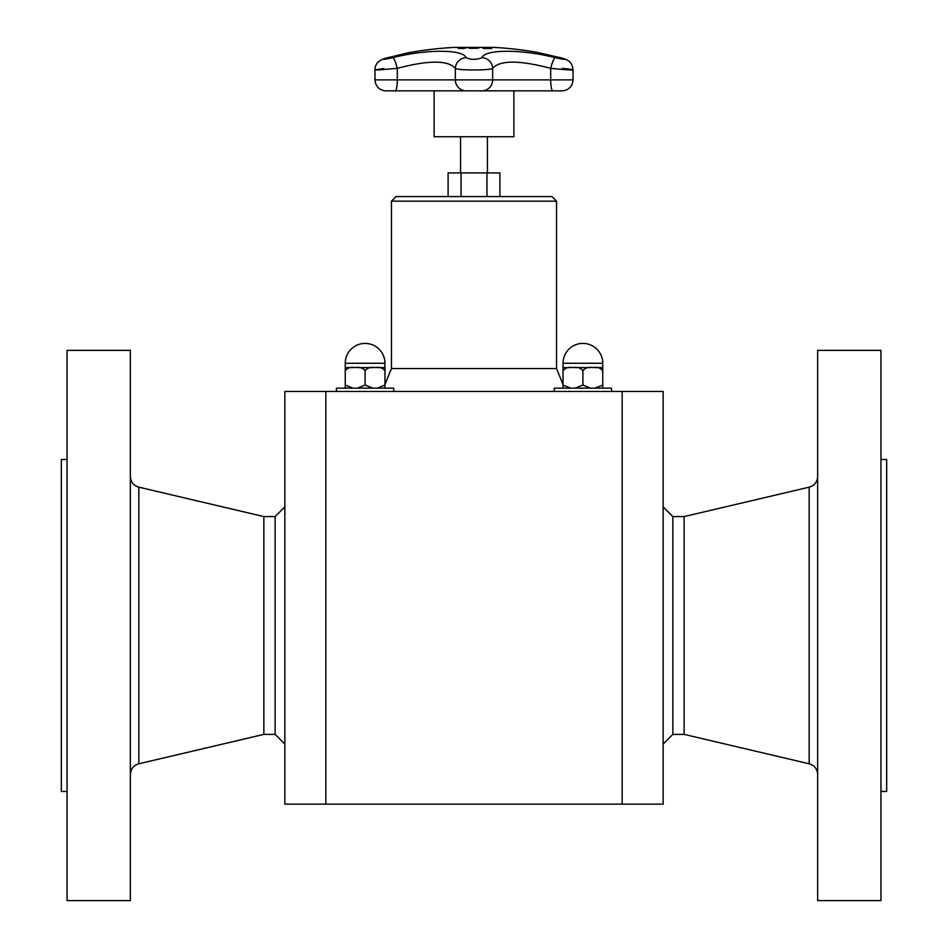 <?xml version="1.0" encoding="UTF-8"?>
<svg xmlns="http://www.w3.org/2000/svg" width="948" height="948" viewBox="0 0 948 948"><rect width="100%" height="100%" fill="white"/><g stroke="black" fill="none" stroke-linecap="round" stroke-linejoin="round"><path stroke-width="1.42" d="M499.892 196.58L499.892 172.915L448.108 172.915L448.108 196.58M460.562 172.915L460.562 136.737M513.887 90.842L513.887 136.737L434.113 136.737L434.113 90.842M473.929 47.601L478.764 48.04L470.338 48.384L469.035 48.04L470.374 47.72L473.929 47.601L471.452 48.301L476.334 48.301L473.917 47.684M475.292 47.708L478.764 48.135M470.564 48.028L477.247 48.123M469.035 48.135L472.495 47.708M486.478 48.372A366.817 145.257 -90 0 0 482.627 47.613A366.07 336.149 -90 0 1 483.978 47.613A366.817 145.257 90 0 1 487.817 48.372A365.324 335.45 -90 0 1 491.206 48.395A366.793 145.257 90 0 1 491.728 48.514A365.205 335.343 90 0 0 483.599 48.514A366.793 145.257 -90 0 0 483.089 48.395A365.324 335.45 -90 0 1 486.478 48.372L486.478 48.467A365.229 335.367 -90 0 0 483.456 48.478M483.184 47.708A365.975 336.066 -90 0 1 483.978 47.708A366.734 145.222 90 0 1 487.817 48.467A365.229 335.367 -90 0 1 491.206 48.49A366.71 145.21 90 0 1 491.313 48.514M466.25 47.625A366.07 336.647 90 0 1 467.589 47.625A366.805 144.084 90 0 0 463.276 48.502A365.205 335.853 -90 0 0 460.728 48.49L458.18 48.206L463.501 47.898A365.786 336.386 90 0 1 464.639 47.91A366.817 144.084 -90 0 1 466.25 47.625L466.25 47.708A365.975 336.564 90 0 1 467.068 47.72M459.602 48.194L461.309 48.467A365.229 335.876 90 0 1 462.423 48.467A366.734 144.049 -90 0 1 464.141 48.099L464.141 48.004A365.691 336.303 -90 0 0 463.228 48.004L461.309 48.372A365.312 335.959 90 0 1 462.423 48.372L462.423 48.467M458.346 48.431L461.19 48.04M462.257 48.004L463.501 47.992A365.691 336.303 90 0 1 464.639 47.992A366.734 144.049 -90 0 1 466.25 47.708M462.423 48.372A366.817 144.084 -90 0 1 464.141 48.004M573.042 79.881L550.705 79.881A11.009 2.074 -90 0 0 552.589 90.842L482.722 90.842A0.912 0.912 90 0 1 482.639 90.842L563.041 90.842C569.179 89.752 572.509 86.102 573.042 79.881L573.042 69.927C572.071 63.824 570.767 60.162 560.398 57.71L536.39 52.211L560.138 57.662A11.009 4.55 -75 0 1 560.398 57.71A11.009 4.55 -75 0 1 560.659 57.804M386.393 58.065A11.009 5.57 74.4 0 1 386.76 57.947A11.009 5.57 74.4 0 1 387.104 57.864L408.576 52.744M560.138 57.662C567.141 59.89 565.494 59.89 555.208 57.662C521.85 49.118 484.807 49.166 481.975 57.662C476.643 59.89 471.334 59.89 466.025 57.662C463.134 49.118 425.925 49.166 392.792 57.662A11.009 2.014 76.1 0 1 397.295 68.339C428.638 60.08 447.977 60.08 455.348 68.339C456.498 70.496 491.443 70.508 492.652 68.339C499.904 60.08 519.255 60.08 550.705 68.339C571.253 70.496 582.131 70.508 562.235 68.339M536.378 52.211A366.829 366.829 0 0 0 493.813 47.4L454.187 47.4A366.829 366.829 0 0 0 408.351 52.792L386.76 57.947C378.892 59.807 374.958 63.8 374.958 69.915L374.958 79.881L397.295 79.881A11.009 2.074 90 0 1 395.411 90.842L482.639 90.842M383.987 68.54C369.744 70.508 374.187 70.436 397.295 68.339L397.295 79.881L455.348 79.881A11.009 10.914 90 0 0 465.278 90.842A0.912 0.912 90 0 0 465.361 90.842M555.208 57.662A11.009 2.014 103.9 0 0 550.705 68.339L550.705 79.881L455.348 79.881L455.348 68.339A11.009 10.618 152.8 0 1 466.025 57.662M481.975 57.662A11.009 10.618 27.2 0 1 492.652 68.339L492.652 79.881A11.009 10.914 -90 0 1 482.722 90.842L416.373 90.842M284.862 744.109L275.133 734.38L275.133 516.577L284.862 506.86M663.138 506.86L672.867 516.577L672.867 734.38L663.138 744.109M461.06 196.58L461.06 172.915M486.94 196.58L486.94 172.915M372.908 388.147L365.099 385.078L365.099 370.68C367.563 367.753 370.869 366.734 375.029 367.611C379.176 366.734 382.494 367.753 384.959 370.68L384.959 388.147L384.959 385.078L377.15 388.147M353.047 388.147L345.25 385.078L345.25 388.147L345.25 370.68C347.703 367.753 351.021 366.734 355.168 367.611C359.328 366.734 362.634 367.753 365.099 370.68L365.099 385.078L357.289 388.147M377.15 367.611L384.959 367.611L384.959 370.68L384.959 363.262A19.849 19.849 0 0 0 365.099 343.401A19.849 19.849 0 0 0 345.25 363.262L384.959 363.262M345.25 385.078L345.25 367.611L345.25 370.68L345.25 367.611L353.047 367.611M357.289 367.611L372.908 367.611M336.445 391.453L336.445 388.147L393.752 388.147L393.752 391.453M590.711 388.147L582.902 385.078L582.902 370.68C585.366 367.753 588.672 366.734 592.832 367.611C596.979 366.734 600.297 367.753 602.75 370.68L602.75 388.147L602.75 385.078L602.75 388.147L602.75 385.078L594.953 388.147M570.85 388.147L563.041 385.078L563.041 388.147L563.041 370.68C565.506 367.753 568.824 366.734 572.971 367.611C577.131 366.734 580.437 367.753 582.902 370.68L582.902 385.078L575.092 388.147M594.953 367.611L602.75 367.611L602.75 370.68L602.75 363.262A19.849 19.849 0 0 0 582.902 343.401A19.849 19.849 0 0 0 563.041 363.262L602.75 363.262M556.535 201.166L391.465 201.166L396.051 196.58L551.949 196.58L556.535 201.166L556.535 368.523L563.041 384.533L563.041 367.611L563.041 370.68L563.041 367.611L570.85 367.611M575.092 367.611L590.711 367.611M554.248 391.453L554.248 388.147L611.555 388.147L611.555 391.453M672.867 516.577L684.136 516.577L684.136 734.38L809.177 763.792C814.486 765.403 817.306 768.982 817.662 774.504M880.941 548.027L880.941 900.6L817.662 900.6L817.662 350.369L880.941 350.369L880.941 548.027M880.941 459.496L886.676 459.496L886.676 791.473L880.941 791.473M275.133 734.38L263.864 734.38L263.864 516.577L138.823 487.165C133.514 485.554 130.694 481.987 130.338 476.453M67.059 900.6L67.059 350.369L130.338 350.369L130.338 900.6L67.059 900.6M67.059 791.473L61.324 791.473L61.324 459.496L67.059 459.496M622.161 391.453L663.138 391.453L663.138 804.129L622.161 804.129L622.161 391.453L284.862 391.453L284.862 804.129L325.839 804.129L325.839 391.453M622.161 804.129L325.839 804.129M563.041 363.262L563.041 370.68M602.75 385.078L602.75 370.68M345.25 363.262L345.25 370.68M556.535 368.523L391.465 368.523L384.959 384.533L384.959 370.68M392.792 57.662C382.909 59.819 381.013 59.89 387.104 57.864M684.136 516.577L809.177 487.165L809.177 763.792M263.864 734.38L138.823 763.792L138.823 487.165M487.438 172.915L487.438 136.737M552.601 90.842L562.863 90.842M523.865 90.842L563.041 90.842M385.137 90.842L395.399 90.842M384.959 90.842C378.821 89.752 375.491 86.102 374.958 79.881M391.465 201.166L391.465 368.523M672.867 734.38L684.136 734.38M809.177 487.165C814.486 485.554 817.306 481.987 817.662 476.453M275.133 516.577L263.864 516.577M138.823 763.792C133.514 765.403 130.694 768.982 130.338 774.504"/></g></svg>
